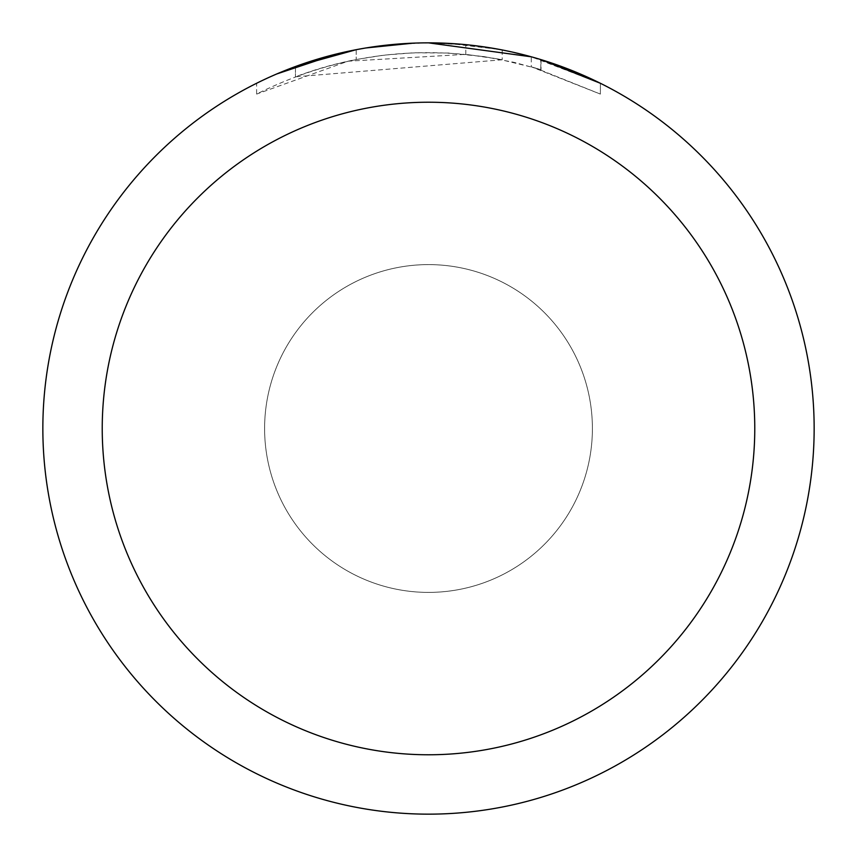 <?xml version="1.0" encoding="UTF-8"?>
<svg xmlns="http://www.w3.org/2000/svg" width="857" height="857" viewBox="0 0 857 857"><rect width="100%" height="100%" fill="white"/><g stroke="black" fill="none" stroke-linecap="round" stroke-linejoin="round"><path stroke-width="0.64" stroke-dasharray="4.29 3.21" d="M395.398 44.275L428.5 42.871C368.092 43.096 310.802 56.573 256.618 83.268L256.618 94.077C334.616 55.041 416.47 43.611 502.181 59.776L502.181 49.952L465.512 44.628L428.5 42.85A385.65 385.65 0 0 1 814.15 428.5A385.65 385.65 0 0 1 428.5 814.15A385.65 385.65 0 0 1 42.85 428.5A385.65 385.65 0 0 1 428.5 42.85L439.748 43.021M428.5 264.599A163.901 163.901 0 0 1 592.401 428.5A163.901 163.901 0 0 1 428.5 592.401A163.901 163.901 0 0 1 264.599 428.5A163.901 163.901 0 0 1 428.5 264.599A163.901 163.901 0 0 1 592.401 428.5A163.901 163.901 0 0 1 428.5 592.401A163.891 163.891 0 0 1 264.609 428.5A163.891 163.891 0 0 1 428.5 264.609A163.891 163.891 0 0 1 592.391 428.5A163.891 163.891 0 0 1 428.5 592.391A163.901 163.901 0 0 1 264.599 428.5A163.901 163.901 0 0 1 428.5 264.599M448.082 43.343L499.845 49.513M402.94 43.696L428.5 42.85L471.232 45.228L503.67 50.242L533.986 57.558M600.361 83.279L531.265 56.798L531.265 66.803L600.361 94.088L600.403 83.279L600.403 94.088L535.561 68.057L498.313 59.026L465.79 54.345L348.006 61.211L256.661 94.077M502.17 59.786L295.44 76.819A376.009 376.009 0 0 1 356.212 59.508L383.347 55.212L413.278 52.802L448.618 53.027L484.151 56.637L514.071 62.357L541.035 69.728L531.265 66.803M386.1 45.185L356.212 49.695L356.212 59.508L356.212 49.685A385.65 385.65 0 0 0 295.44 66.535L295.44 76.819L295.44 66.535M365.982 47.949L363.272 48.41M540.799 69.653L540.799 59.562L540.799 69.653M465.79 54.345L465.79 44.66M256.661 83.279L276.725 73.97M337.155 53.83L341.311 52.834M356.212 49.685L370.867 47.189M382.072 45.657L383.84 45.442M387.128 45.078L392.827 44.5M428.5 42.861L413.278 43.15M541.035 59.636L541.035 69.728"/><path stroke-width="1.29" d="M439.748 43.021L448.082 43.343M499.845 49.513L502.17 49.952M428.5 42.85A385.65 385.65 0 0 1 814.15 428.5A385.65 385.65 0 0 1 428.5 814.15A385.65 385.65 0 0 1 42.85 428.5A385.65 385.65 0 0 1 428.5 42.85L531.265 56.798M533.986 57.558L541.035 59.636L600.361 83.279M428.5 102.229A326.271 326.271 0 0 1 754.771 428.5A326.271 326.271 0 0 1 428.5 754.771A326.271 326.271 0 0 1 102.229 428.5A326.271 326.271 0 0 1 428.5 102.229M363.272 48.41L356.212 49.685L295.44 66.535M386.1 45.185L395.398 44.275M276.725 73.97L337.155 53.83M341.311 52.834L356.212 49.685M370.867 47.189L382.072 45.657M383.84 45.442L387.128 45.078M392.827 44.5L402.94 43.696M413.278 43.15L365.982 47.949"/></g></svg>
